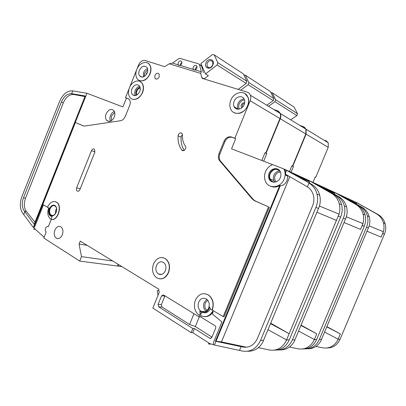 <?xml version="1.0" encoding="UTF-8"?>
<svg xmlns="http://www.w3.org/2000/svg" width="406" height="406" viewBox="0 0 406 406"><rect width="100%" height="100%" fill="white"/><g stroke="black" fill="none" stroke-linecap="round" stroke-linejoin="round"><path stroke-width="0.61" d="M212.891 64.874C210.77 70.522 203.563 68.36 205.989 62.874C208.05 57.271 215.317 59.306 212.891 64.874M207.101 63.356L207.06 66.467C208.907 68.553 210.795 68.061 212.724 64.985L212.785 61.92C210.937 59.778 209.039 60.255 207.101 63.356M204.243 78.82L208.359 75.653L205.492 73.943L217.078 64.99L217.809 62.656L214.221 54.866L243.311 73.872L246.848 81.261L246.173 83.438L238.17 89.35M214.221 54.866L212.313 54.607L200.879 63.575L205.492 73.943M202.198 66.548L201.818 66.848M217.078 64.99L246.173 83.438M217.809 62.656L246.848 81.261M242.539 107.133L242.24 105.093C242.773 104.037 243.519 103.591 244.473 103.763M279.901 171.007C276.187 168.16 272.949 169.028 270.193 173.616C269.457 175.493 269.447 177.29 270.152 179.005C271.152 181.076 272.771 182.116 275.004 182.132M283.911 168.967L272.675 164.633C269.396 165.892 267.001 168.257 265.488 171.723C264.164 175.118 264.169 178.356 265.504 181.431C268.691 189.348 280.81 188.019 284.129 179.127C285.332 176.082 285.448 173.129 284.474 170.261L283.911 168.967L284.621 169.297L285.19 170.591L285.849 175.311L287.879 176.219L288.087 175.712M213.14 310.626L212.648 314.203L221.925 321.948L213.632 342.03L213.257 344.77L214.414 345.029L215.936 341.339L215.413 341.223L216.043 341.218L280.302 185.715C283.205 185.674 285.459 183.903 287.067 180.401L287.879 176.219M280.302 185.715L279.764 185.491C276.699 187.273 273.69 187.542 270.736 186.288M272.39 181.949L269.848 179.208C269.097 177.392 269.107 175.483 269.888 173.494C271.771 169.799 274.476 168.373 277.988 169.226M269.153 173.179C268.371 175.174 268.361 177.082 269.117 178.904C270.985 183.766 278.343 182.984 280.333 177.62C281.074 175.752 281.13 173.946 280.505 172.195C278.78 166.988 271.147 167.719 269.153 173.179M140.253 88.102C138.796 88.31 137.68 89.284 136.898 91.02C136.335 92.553 136.391 93.857 137.066 94.938M182.492 134.604L181.365 136.061L181.117 137.111C180.807 142.201 181.847 146.627 184.238 150.377M178.325 134.751C179.498 132.747 180.756 132.366 182.111 133.604L182.512 135.239C182.269 139.324 183.147 142.816 185.151 145.724L185.375 146.033C187.156 148.322 183.405 152.402 181.766 149.971L181.721 149.91C178.96 146.028 177.747 141.324 178.077 135.807L178.325 134.751M48.273 226.624L48.273 226.624C47.192 226.208 46.289 226.756 45.573 228.263C45.03 229.938 45.249 231.181 46.213 231.993L43.812 238.023L79.703 261.083L81.484 256.643L79.063 244.057L80.246 241.118L158.949 289.275L158.68 289.93L159.254 292.33L152.834 308.063L191.124 332.656L192.82 328.53L194.433 328.555L192.743 332.666L191.124 332.656M142.359 92.477C143.709 88.797 143.572 85.681 141.953 83.134C139.055 78.657 131.757 81.489 129.402 87.869C128.017 91.675 128.205 94.862 129.976 97.42C132.894 101.566 139.994 98.805 142.359 92.477M140.136 81.504L142.161 83.24C143.78 85.788 143.912 88.899 142.567 92.578C139.76 98.186 136.233 100.328 131.986 99.003M149.86 73.78C151.154 70.279 151.078 67.289 149.621 64.803C146.83 60.042 139.172 62.93 136.756 69.502C135.421 73.126 135.553 76.186 137.147 78.688C139.969 83.108 147.429 80.307 149.86 73.78M147.84 63.072L149.824 64.914C151.281 67.396 151.357 70.39 150.063 73.887C147.124 79.688 143.48 81.855 139.131 80.383M168.348 272.522C170.256 266.681 169.297 262.093 165.47 258.759C160.563 256.211 156.579 257.922 153.514 263.885C151.545 270.036 152.676 274.725 156.909 277.968C161.634 280.033 165.445 278.222 168.348 272.522M162.74 257.597L165.689 258.795C169.51 262.129 170.469 266.717 168.566 272.548C166.501 277.004 163.522 279.11 159.634 278.866M156.437 265.585C155.259 269.239 155.919 272.04 158.411 273.999C161.263 275.293 163.572 274.217 165.333 270.766C166.485 267.229 165.892 264.463 163.547 262.469C160.624 261.002 158.254 262.043 156.437 265.585M199.371 315.426L200.153 313.528L199.747 311.163L201.041 312.118C205.126 313.599 208.004 311.874 209.689 306.946L210.496 309.159L212.054 310.093C214.094 303.739 212.871 298.704 208.39 294.989C202.944 292.249 198.61 293.964 195.398 300.146C193.317 306.642 194.641 311.737 199.371 315.426L199.021 316.817L200.615 316.883L214.901 325.663C215.723 326.302 215.956 327.18 215.606 328.297L211.851 337.396L209.948 338.365L194.433 328.555M247.599 105.697C248.766 102.698 248.873 99.886 247.904 97.262C245.285 89.635 233.886 91.766 230.821 100.216C229.578 103.434 229.547 106.408 230.735 109.138C233.551 116.126 244.498 114.04 247.599 105.697M244.904 93.537L248.091 97.374C249.056 99.993 248.954 102.804 247.782 105.804C244.209 112.472 239.616 114.746 233.993 112.629M51.76 215.88L51.085 215.601C49.227 214.124 48.811 211.795 49.836 208.618C50.928 206.182 52.404 205.035 54.252 205.172M49.603 208.572C48.583 211.749 48.999 214.074 50.857 215.556C52.953 216.418 54.708 215.373 56.129 212.424C57.144 209.288 56.749 206.974 54.947 205.477C52.826 204.553 51.044 205.583 49.603 208.572M56.404 202.173C62.291 205.38 58.129 220.26 51.537 219.524L51.263 218.702L52.135 216.51L50.638 216.119C48.573 214.48 48.106 211.891 49.248 208.359L49.461 207.862L48.903 208.156L47.456 207.304C49.872 202.3 52.851 200.589 56.404 202.173L56.632 202.224C62.519 205.431 58.362 220.306 51.765 219.57L51.679 219.555M131.955 88.777C131.128 91.045 131.239 92.949 132.28 94.486C134.929 96.669 137.411 95.689 139.73 91.543C140.542 89.32 140.456 87.442 139.466 85.91C136.802 83.631 134.295 84.59 131.955 88.777M54.876 230.182C53.693 233.922 54.242 236.622 56.51 238.297C58.845 239.159 60.783 237.992 62.316 234.79C63.483 231.105 62.971 228.421 60.778 226.726C58.403 225.772 56.434 226.924 54.876 230.182M50.105 208.78C49.167 211.688 49.547 213.82 51.247 215.175C53.171 215.972 54.78 215.013 56.084 212.308C57.018 209.435 56.652 207.314 54.998 205.943C53.054 205.096 51.425 206.04 50.105 208.78M198.671 302.1C197.407 306.154 198.275 309.255 201.28 311.402C204.401 312.691 206.862 311.58 208.664 308.068C209.902 304.195 209.136 301.156 206.365 298.943C203.132 297.39 200.569 298.44 198.671 302.1M139.339 70.345C138.542 72.501 138.613 74.334 139.552 75.831C142.222 78.165 144.769 77.191 147.2 72.913C147.982 70.796 147.931 68.995 147.038 67.497C144.358 65.072 141.79 66.021 139.339 70.345M234.12 101.297C233.384 103.2 233.359 104.966 234.044 106.59C235.708 110.858 242.331 109.6 244.189 104.581C244.899 102.754 244.95 101.048 244.346 99.46C242.747 94.963 235.967 96.237 234.12 101.297M154.874 75.46L154.97 78.353C156.427 79.693 157.832 79.2 159.177 76.866L159.101 73.993C157.64 72.623 156.229 73.11 154.874 75.46M201.249 71.74L200.701 73.395L169.246 63.798L172.469 63.031L178.097 64.813C178.249 65.356 178.965 65.544 180.228 65.381L193.063 69.304C193.205 69.893 193.946 70.106 195.281 69.939L201.346 71.801L199.473 64.681L198.762 63.899L179.904 58.362L178.828 58.606L172.596 63.072M193.058 69.264L193.185 67.203C194.428 65.173 195.667 64.828 196.9 66.163L196.89 68.315L195.413 69.974M195.103 69.959L195.311 68.472L197.083 66.701M178.092 64.732L178.229 62.717C179.401 60.753 180.589 60.387 181.786 61.621L181.792 63.788L180.36 65.422M180.168 65.391L180.386 63.981L182 62.275M106.144 113.802C105.169 116.537 105.367 118.755 106.732 120.455C109.503 122.419 112.015 121.298 114.269 117.095C115.223 114.411 115.05 112.218 113.756 110.518C110.955 108.453 108.422 109.549 106.144 113.802M291.604 172.829L309.042 180.878L309.149 180.614L288.636 171.124M309.316 180.695L312.407 182.127L333.859 194.433C337.731 196.717 340.304 200.153 341.583 204.736C342.613 208.867 342.299 212.977 340.639 217.063L289.245 339.929C286.007 346.805 280.993 350.216 274.197 350.15M204.791 293.65L208.598 295.01C213.079 298.725 214.302 303.754 212.262 310.103L223.178 316.624L268.523 206.852L254.501 200.726L252.42 199.168L219.321 160.365C218.169 158.325 218.068 156.046 219.022 153.529L224.051 141.207C225.837 137.649 228.319 136.249 231.496 137L234.846 138.243L250.162 100.774L279.947 118.537L265.717 153.133L264.981 152.778L261.809 160.497M285.113 169.495L288.661 171.144L311.661 184.339C315.706 186.74 318.38 190.384 319.689 195.271C320.567 198.884 320.466 202.553 319.385 206.284L262.718 342.324C259.058 348.465 254.06 351.434 247.731 351.226M309.042 180.878L309.844 183.299M340.639 217.063L338.31 216.154L339.147 214.145L319.451 206.055L339.04 214.104C340.05 210.602 340.126 207.146 339.264 203.731C337.98 199.118 335.397 195.662 331.509 193.363L333.859 194.433M309.149 180.614L331.509 193.363M285.692 172.55L286.6 170.353L311.661 184.339M285.849 175.311L286.149 174.595L307.408 186.841L308.961 183.111C313.021 185.522 315.711 189.191 317.02 194.119L319.689 195.271M215.413 341.223L279.764 185.491M272.604 164.658L231.547 148.824L235.703 138.659L232.354 137.416C229.182 136.665 226.705 138.06 224.919 141.608L219.9 153.904C218.951 156.417 219.052 158.69 220.199 160.73L253.273 199.468L255.354 201.021L268.523 206.852M223.178 316.624L224.112 316.665L269.356 207.136M286.6 170.353L284.621 169.297M289.798 176.696L221.463 341.908L246.65 347.226M279.947 118.537C280.663 116.72 280.713 114.994 280.104 113.37L277.075 110.478M265.717 153.133L264.956 152.844M79.703 261.083L117.476 266.037L118.171 264.326M250.162 100.774C250.933 98.805 251.009 96.953 250.385 95.217C249.766 93.669 248.721 92.654 247.244 92.167L202.381 78.424L201.772 77.47L200.701 73.395M200.874 65.188L201.584 65.97L203.345 72.623M169.246 63.798L164.684 66.711L145.241 60.504C142.46 60.047 140.217 61.575 138.527 65.092L136.908 69.132M136.609 69.878L129.56 87.498M129.26 88.244L125.5 97.648L128.428 98.77M47.487 207.238L42.823 204.482L75.414 122.475L83.113 125.84L84.763 126.043L120.567 120.719C122.642 120.288 124.236 118.811 125.352 116.289L129.727 105.372C130.565 103.053 130.443 101.124 129.367 99.577L128.032 98.587M55.15 201.625L56.632 202.224M48.339 226.66L51.263 219.326M199.021 316.817L163.425 294.903L161.573 295.822L158.081 304.378L158.655 306.809L192.82 328.53M79.921 189.561C79.155 191.089 78.231 191.581 77.145 191.033C76.338 190.292 76.171 189.221 76.643 187.811L91.462 150.687C92.324 149.017 93.329 148.54 94.476 149.256L94.821 152.26L79.921 189.561M201.071 315.777L200.615 316.883M213.277 344.623L209.963 343.704L192.743 332.666M204.649 316.66C208.039 316.817 210.81 315.234 212.962 311.909M125.5 97.648L126.439 98.079L122.901 106.915L86.945 93.263L33.328 227.497L34.008 227.619L35.124 225.827L43.457 204.857M75.414 122.475L83.651 126.012M48.573 207.963C47.055 213.13 47.812 216.88 50.846 219.21L51.232 219.407M235.703 138.659L234.846 138.243M201.462 312.326L200.544 315.482L201.087 315.787C206.05 317.761 210.034 316.02 213.028 310.56M209.283 344.121L208.369 343.735L209.283 344.121L210.871 344.085M258.399 347.637L269.234 349.972C276.121 351.099 281.581 348.404 285.616 341.882L286.463 339.842M214.414 345.029L242.402 351.048C250.456 352.286 256.516 348.713 260.586 340.329L315.919 207.42C317.705 202.995 318.076 198.559 317.02 194.119M208.369 343.735L209.963 343.704M33.622 229.004L35.363 229.309L34.008 227.619M285.616 341.882L286.57 339.898L268.087 329.753M339.04 214.104L289.148 333.732L336.412 220.372M289.042 333.671L270.797 323.242M307.408 186.841C310.341 188.744 312.315 191.495 313.336 195.103C314.259 198.737 313.99 202.371 312.524 206.009L257.429 338.442C254.192 345.125 249.36 347.988 242.93 347.028L215.936 341.339M239.51 350.403L241.078 346.622M23.736 214.52L24.837 211.744L24.335 211.12C21.894 207.562 21.614 203.101 23.492 197.732L61.407 101.972C63.96 96.313 67.376 93.542 71.644 93.654L72.74 90.888C67.305 90.558 62.94 94.009 59.657 101.246L21.853 196.753C19.508 203.442 19.853 209.009 22.893 213.465L33.328 227.497M72.74 90.888L86.945 93.263M71.644 93.654L85.164 95.973L34.175 224.285L24.837 211.744M336.523 220.417L317.025 212.277M270.614 323.689L289.143 333.732L286.565 339.898M33.815 229.212L35.363 229.309M44.122 237.246L35.555 229.517M81.484 256.643L112.741 261.002M79.063 244.057L87.188 245.366M158.523 290.559L157.269 290.635L157.98 295.446M42.853 204.502L34.099 226.233M128.631 98.891L126.439 98.079M84.92 96.582L73.816 94.507C69.472 94.217 65.98 96.968 63.346 102.748L25.542 198.184C23.67 203.538 23.954 207.984 26.4 211.536L35.007 222.194M221.463 341.908L216.043 341.218M210.186 308.915C208.664 311.757 206.547 313.031 203.842 312.742M34.429 225.7L35.124 225.827M164.973 295.852L161.39 304.586L161.964 307.002L189.566 324.48L193.987 313.721M189.566 324.48L195.337 326.566L211.983 337.076M195.337 326.566L199.341 316.832M243.732 85.24L240.58 87.569M241.382 86.98L243.361 85.519M240.722 90.142L248.132 84.681L248.807 82.514L245.275 75.156L270.426 91.594L273.893 98.582L273.263 100.617L266.767 105.225M245.275 75.156L243.818 74.932M248.132 84.681L273.263 100.617M248.807 82.514L273.893 98.582M270.396 102.652L268.285 104.149M268.493 106.276L274.963 101.698L275.593 99.673L272.132 92.705L294.096 107.057L297.476 113.695L296.887 115.598L290.691 119.841M272.132 92.705L270.873 92.497M274.963 101.698L296.887 115.598M275.593 99.673L297.476 113.695M313.006 182.467L313.655 182.837M278.486 122.094L277.465 124.571M319.842 185.867L334.341 192.556L334.442 192.317L317.02 184.253M334.6 192.388L357.681 205.269C361.35 207.42 363.801 210.623 365.04 214.875C366.039 218.707 365.776 222.503 364.243 226.269L316.644 339.543C313.671 345.836 308.991 348.987 302.607 348.993M264.945 152.874L266.047 153.29L280.262 118.725L305.804 133.96L292.533 166.059L291.899 165.755L289.508 171.53M314.041 182.878L338.878 196.717C342.71 198.976 345.257 202.361 346.531 206.872C347.384 210.206 347.318 213.586 346.333 217.002L294.117 341.715C290.757 347.292 286.113 350.023 280.186 349.906M334.341 192.556L335.062 194.54M364.243 226.269L362.259 225.497L363.035 223.65L346.389 216.814L362.934 223.61C363.862 220.382 363.908 217.185 363.071 214.023C361.832 209.745 359.366 206.522 355.681 204.36L357.681 205.269M334.442 192.317L355.681 204.36M315.396 183.837L338.878 196.717M336.381 196.225L336.604 195.682C340.451 197.95 343.014 201.361 344.288 205.903L346.531 206.872M302.231 178.28L300.232 177.503M264.915 152.94L266.778 153.641L263.661 161.212M315.457 183.685L313.574 182.685M305.804 133.96L305.911 129.133L302.998 126.388M292.533 166.059L291.873 165.81M117.542 265.879L117.882 266.092L118.511 264.534M280.262 118.725C280.977 116.908 281.028 115.187 280.419 113.563L278.262 111.051M277.394 110.671L273.791 109.513M266.778 153.641L266.047 153.29M289.508 347.044L298.029 348.815C304.571 349.845 309.722 347.353 313.483 341.339L314.269 339.462M117.882 266.092L121.922 266.62M313.483 341.339L314.371 339.512L298.674 331.123M362.934 223.61L360.503 229.38M316.66 333.773L301.161 325.186M277.212 350.002C284.068 350.17 289.133 346.8 292.406 339.883L343.364 218.129C345.009 214.074 345.313 209.998 344.288 205.903M360.609 229.42L344.136 222.559M301.024 325.516L316.756 333.828L314.366 339.512M337.706 193.875L338.264 194.19M304.307 137.578L303.627 139.222M343.877 196.961L356.174 202.366L341.192 195.438M356.326 202.437L378.093 214.551C381.579 216.586 383.919 219.585 385.111 223.549C386.076 227.121 385.847 230.654 384.421 234.145L340.101 339.213C337.35 345.014 332.966 347.942 326.952 347.998M291.863 165.836L292.812 166.196L306.078 134.122L328.221 147.327L315.782 177.27L315.229 177.001L312.985 182.411M338.64 194.256L361.964 207.217C365.593 209.344 368.024 212.505 369.252 216.697C370.084 219.793 370.044 222.919 369.135 226.076L320.725 341.202C317.624 346.308 313.285 348.835 307.712 348.784M356.077 202.589L356.722 204.243M384.421 234.145L382.721 233.48L383.442 231.765L369.181 225.914L383.345 231.73C384.203 228.735 384.223 225.766 383.416 222.818C382.219 218.829 379.869 215.809 376.372 213.769L378.093 214.551M356.174 202.366L376.372 213.769M339.934 195.144L361.964 207.217M359.843 206.755L360.02 206.334C363.669 208.471 366.11 211.653 367.344 215.87L369.252 216.697M327.469 189.886L325.658 189.181M291.838 165.892L293.442 166.501L291.061 172.251M339.989 195.022L338.198 194.073M328.221 147.327L328.287 142.805L325.485 140.187M315.782 177.27L315.208 177.052M306.078 134.122L306.18 129.301L304.119 126.931M303.267 126.55L299.821 125.418M293.442 166.501L292.812 166.196M315.929 346.455L322.709 347.82C328.926 348.774 333.798 346.46 337.32 340.878L338.051 339.137M337.32 340.878L338.147 339.183L324.658 332.128M383.345 231.73L381.087 237.074M340.274 333.859L326.957 326.663M305.18 348.866C311.615 348.947 316.335 345.826 319.334 339.507L366.557 227.172C368.08 223.437 368.338 219.671 367.344 215.87M381.183 237.114L367.08 231.253M340.37 333.91L338.142 339.183M340.365 333.91L326.85 326.916M143.313 76.952L143.617 72.593C144.495 70.548 145.805 69.208 147.535 68.573M147.738 69.685L144.658 73.034L144.313 76.48M146.104 74.836L146.338 73.582L147.469 72.131M238.2 109.234L237.972 108.788C237.287 107.174 237.312 105.423 238.043 103.535C239.383 100.668 241.397 99.13 244.097 98.932M244.554 100.069C242.174 100.17 240.388 101.49 239.19 104.027C238.479 105.905 238.55 107.585 239.408 109.057M241.895 107.737C241.073 107.006 240.885 106.002 241.331 104.728C242.149 103.139 243.26 102.525 244.671 102.891M110.422 121.237C109.671 119.572 109.691 117.694 110.478 115.588C111.366 113.507 112.66 112.127 114.365 111.462M114.715 112.472L111.503 116.009L111.371 120.76M274.913 182.132L273.867 180.563C273.162 178.858 273.172 177.082 273.903 175.219C275.177 172.499 277.156 171.073 279.841 170.941M280.46 172.083C278.054 172.063 276.273 173.276 275.111 175.717C274.243 178.138 274.598 180.168 276.181 181.807M206.055 311.25C203.594 308.971 202.949 306.058 204.127 302.506L206.842 299.283M207.705 300.156L205.329 302.947C204.309 306.033 204.878 308.55 207.03 310.499M55.353 213.683L55.779 209.988L56.53 208.603M135.335 95.654C134.538 94.146 134.518 92.385 135.269 90.376C136.284 88.066 137.761 86.706 139.7 86.28M140.106 87.295C138.446 87.671 137.182 88.838 136.315 90.812C135.67 92.527 135.685 94.035 136.36 95.329M201.772 77.47L203.908 78.713M199.473 64.681L201.584 65.97M315.919 207.42L318.608 208.466M286.54 339.969L289.245 339.929M309.347 180.711L312.407 182.127M260.586 340.329L263.697 340.289M285.139 169.515L288.661 171.144M23.492 197.732L25.542 198.184M61.407 101.972L63.346 102.748M24.335 211.12L26.4 211.536M71.882 93.69L73.816 94.507M242.93 347.028L244.742 346.973M200.153 313.528L201.325 313.584M161.573 295.822L164.856 296.086M158.081 304.378L161.39 304.586M158.655 306.809L161.964 307.002M209.709 338.244L211.181 338.234M231.496 137L232.354 137.416M224.051 141.207L224.919 141.608M219.022 153.529L219.9 153.904M219.834 161.075L220.717 161.436M252.42 199.168L253.273 199.468M254.501 200.726L255.354 201.021M83.113 125.84L83.403 125.946M178.077 135.807L181.117 137.111M181.766 149.971L183.482 150.662M76.643 187.811L80.246 188.744M91.462 150.687L94.958 151.859M343.364 218.129L345.618 219.007M314.345 339.578L316.644 339.543M334.63 192.403L337.249 193.616M292.406 339.883L295.025 339.847M314.071 182.893L317.045 184.268M366.557 227.172L368.475 227.923M338.122 339.243L340.101 339.213M356.351 202.447L358.615 203.497M319.334 339.507L321.567 339.477M338.67 194.271L341.218 195.448M207.06 66.467L209.217 67.792M238.215 109.234L234.044 106.59M274.953 182.132L273.867 180.563L270.152 179.005M284.474 170.261L285.19 170.591M269.117 178.904L269.848 179.208M158.411 273.999L161.695 274.41M132.28 94.486L134.868 95.704M56.51 238.297L58.347 238.596M51.247 215.175L52.755 215.479M201.28 311.402L205.329 311.615M139.552 75.831L142.141 77.165M154.97 78.353L156.457 79.14M193.063 69.304L194.23 69.994M178.097 64.813L179.163 65.437M106.732 120.455L109.29 121.48M199.376 64.427L201.493 65.716M339.264 203.731L341.583 204.736M250.385 95.217L280.104 113.37M201.873 77.739L203.137 78.475M208.943 344.019L210.531 343.989M219.321 160.365L220.199 160.73M181.721 149.91L183.558 150.646M209.948 338.365L210.947 338.36M77.145 191.033L78.089 191.272M297.821 176.397L309.397 181.715M363.071 214.023L365.04 214.875M280.419 113.563L305.911 129.133M325.749 189.232L334.686 193.342M383.416 222.818L385.111 223.549M306.18 129.301L328.287 142.805M349.5 200.148L356.412 203.325"/></g></svg>
